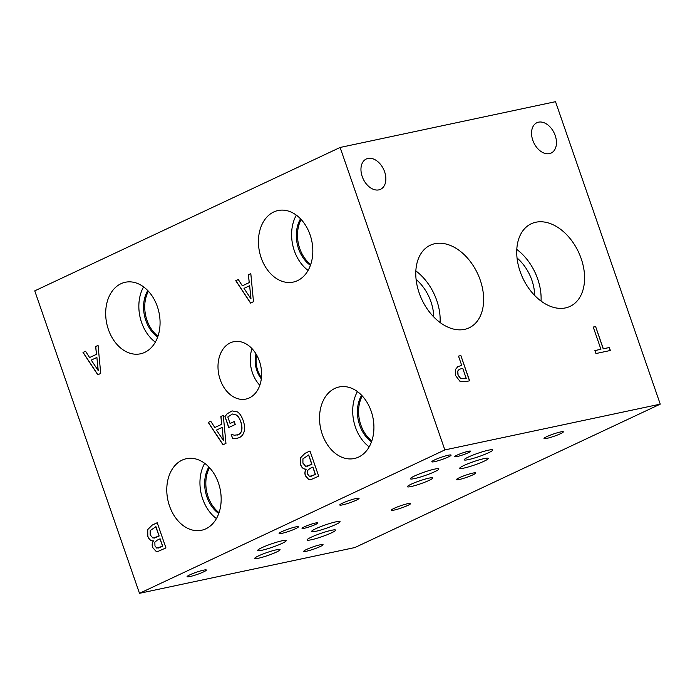 <?xml version="1.0" encoding="UTF-8"?>
<svg xmlns="http://www.w3.org/2000/svg" width="695" height="695" viewBox="0 0 695 695"><rect width="100%" height="100%" fill="white"/><g stroke="black" fill="none" stroke-linecap="round" stroke-linejoin="round"><path stroke-width="1.04" d="M444.852 449.926L340.116 147.462L555.514 101.679L660.25 404.142L444.852 449.926L139.487 593.322L354.884 547.538L660.25 404.142M340.116 147.462L34.75 290.858L139.487 593.322M595.615 326.554L603.312 348.777L609.333 347.491L610.366 350.48L595.936 353.546L594.903 350.558L600.923 349.281L593.235 327.058L595.615 326.554L603.199 348.829L609.22 347.552L610.245 350.506M593.243 327.084L595.502 326.607M600.923 349.281L594.911 350.593M466.223 378.41L462.74 368.359L459.378 369.254L457.805 371.026L458.083 374.987L460.707 378.549L466.223 378.41L460.594 378.601L457.97 375.039L457.692 371.087L459.317 369.28M459.855 381.19L455.633 375.613L455.268 369.688L457.962 366.5L461.749 365.501L458.492 356.101L460.881 355.597L469.611 380.799L465.103 381.764L459.855 381.19M460.881 355.597L469.49 380.825M458.509 356.127L460.768 355.649M461.749 365.501L457.901 366.526M384.613 171.778A16.758 11.285 -115.2 0 1 380.53 189.318A16.758 11.285 -115.2 0 1 362.208 176.539A16.758 11.285 -115.2 0 1 366.291 158.99A16.758 11.285 -115.2 0 1 384.613 171.778M555.201 135.516A16.758 11.285 -115.2 0 1 551.126 153.065A16.758 11.285 -115.2 0 1 532.804 140.277A16.758 11.285 -115.2 0 1 536.879 122.728A16.758 11.285 -115.2 0 1 555.201 135.516M581.168 258.583A45.644 30.754 -115.2 0 1 570.056 306.391A45.644 30.754 -115.2 0 1 520.147 271.563A45.644 30.754 -115.2 0 1 531.258 223.755A45.644 30.754 -115.2 0 1 581.168 258.583M480.219 280.042A45.644 30.754 -115.2 0 1 469.108 327.849A45.644 30.754 -115.2 0 1 419.198 293.021A45.644 30.754 -115.2 0 1 430.309 245.213A45.644 30.754 -115.2 0 1 480.219 280.042M98.134 370.661L96.9 357.465L98.247 370.635L91.245 360.097L96.787 357.491M95.641 346.51L98.056 345.38L100.732 373.423L97.795 374.805L83.009 352.443L85.528 351.262L89.594 357.543L96.449 354.328L95.641 346.51L98.064 345.406M96.449 354.328L95.754 346.484M89.594 357.543L96.562 354.302M83.009 352.443L85.537 351.288M97.891 374.761L83.122 352.417M248.393 274.777L250.817 273.648L253.484 301.691L250.547 303.072L235.761 280.711L238.281 279.529L242.355 285.81L249.21 282.596L248.393 274.777L250.817 273.674M153.248 540.884C150.754 541.014 148.912 539.45 147.714 536.193L147.609 529.616L152.066 525.142L157.218 522.727L165.949 547.929L158.026 551.396L156.123 551.361L152.639 547.582C151.849 545.097 152.066 542.908 153.291 541.005L153.36 540.858C150.867 540.988 149.025 539.424 147.827 536.166L147.722 529.59L152.179 525.125L157.226 522.753M306.009 469.151C303.507 469.281 301.665 467.718 300.475 464.46L300.362 457.883L304.818 453.409L309.979 450.994L318.701 476.197L310.778 479.672L308.875 479.628L305.4 475.849C304.601 473.373 304.818 471.175 306.052 469.273L306.121 469.125C303.619 469.264 301.778 467.692 300.588 464.434L300.475 457.857L304.931 453.392L309.987 451.02M220.185 379.6A29.32 21.406 78 0 1 233.702 341.714A29.32 21.406 78 0 1 259.417 361.183A29.32 21.406 78 0 1 245.9 399.078A29.32 21.406 78 0 1 220.185 379.6M108.411 329.526A36.574 26.697 78 0 1 125.274 282.266A36.574 26.697 78 0 1 157.339 306.547A36.574 26.697 78 0 1 140.477 353.807A36.574 26.697 78 0 1 108.411 329.526M169.511 505.969A36.574 26.697 78 0 1 186.373 458.7A36.574 26.697 78 0 1 218.439 482.99A36.574 26.697 78 0 1 201.576 530.25A36.574 26.697 78 0 1 169.511 505.969M322.263 434.236A36.574 26.697 78 0 1 339.125 386.976A36.574 26.697 78 0 1 371.191 411.258A36.574 26.697 78 0 1 354.328 458.518A36.574 26.697 78 0 1 322.263 434.236M261.164 257.793A36.574 26.697 78 0 1 278.026 210.533A36.574 26.697 78 0 1 310.092 234.814A36.574 26.697 78 0 1 293.238 282.083A36.574 26.697 78 0 1 261.164 257.793M227.074 413.855L232.069 410.901L237.482 411.935C239.801 413.464 241.712 416.375 243.224 420.657C244.605 424.749 244.927 428.311 244.188 431.343C243.441 434.314 241.773 436.434 239.176 437.711L235.605 438.58L232.547 438.31L231.148 434.262L234.363 435.226L238.455 434.679C242.008 432.655 242.781 428.407 240.774 421.935C239.593 418.572 238.159 416.288 236.482 415.063L232.417 414.012L227.821 416.974L230.071 423.49L234.241 421.535L235.258 424.471L228.733 427.538L224.919 416.531L227.074 413.855L232.13 410.884M220.862 416.487L223.277 415.349L225.953 443.401L223.008 444.783L208.231 422.421L210.75 421.24L214.816 427.521L221.67 424.298L220.862 416.487L223.286 415.375M250.886 298.928L249.653 285.732L250.999 298.902L243.997 288.364L249.54 285.758M249.21 282.596L248.506 274.76M242.355 285.81L249.323 282.57M235.761 280.711L238.298 279.555M250.643 303.029L235.874 280.693M156.801 548.147L162.682 546.166L160.128 538.799L157.313 540.093L154.846 542.222L154.968 545.94L156.801 548.147M158.069 548.147L162.682 546.166M162.569 546.192L160.015 538.816M152.97 538.112L159.164 535.993L155.941 526.68L150.181 530.589L150.155 534.872L152.97 538.112M154.273 538.095L159.164 535.993M159.051 536.019L155.828 526.706M156.123 551.361L152.752 547.556C151.962 545.08 152.179 542.882 153.404 540.979M158.078 551.387L156.236 551.335M309.553 476.414L315.443 474.433L312.889 467.066L310.066 468.361L307.607 470.489L307.72 474.207L309.553 476.414M310.83 476.414L315.443 474.433M315.33 474.459L312.776 467.083M305.722 466.38L311.916 464.269L308.693 454.947L302.933 458.856L302.916 463.148L305.722 466.38M307.034 466.362L311.916 464.269M311.803 464.286L308.58 454.973M308.875 479.628L305.513 475.823C304.714 473.347 304.931 471.158 306.165 469.247M310.839 479.654L308.988 479.602M223.356 440.63L222.122 427.442L223.469 440.604L216.466 430.066L222.009 427.468M221.67 424.298L220.975 416.461M214.816 427.521L221.783 424.271M208.231 422.421L210.759 421.257M223.112 444.731L208.344 422.395M224.919 416.531L227.187 413.829M228.837 427.486L225.032 416.505M230.071 423.49L234.25 421.561M236.482 415.063L232.478 414.003M237.021 435.174L238.567 434.653C242.121 432.629 242.894 428.381 240.887 421.908C239.706 418.546 238.272 416.262 236.595 415.037M232.547 438.31L231.261 434.236M235.605 438.58L232.66 438.284M237.264 438.371L235.718 438.562M440.091 322.549A45.644 30.754 64.8 0 0 436.755 300.457A45.644 30.754 64.8 0 0 415.853 270.92M433.697 316.92A36.948 24.89 64.8 0 0 416.096 279.442M541.04 301.091A45.644 30.754 64.8 0 0 537.704 278.999A45.644 30.754 64.8 0 0 516.802 249.462M534.646 295.462A36.948 24.89 64.8 0 0 517.045 257.984M301.161 219.507A30.232 22.075 -102 0 0 299.745 248.506A30.232 22.075 -102 0 0 310.726 264.474M296.339 215.146A36.574 26.697 -102 0 0 294.333 250.747A36.574 26.697 -102 0 0 308.094 270.416M300.527 218.829A30.232 22.075 -102 0 0 310.413 265.351M362.26 395.942A30.232 22.075 -102 0 0 360.844 424.949A30.232 22.075 -102 0 0 371.816 440.917M357.439 391.589A36.574 26.697 -102 0 0 355.432 427.182A36.574 26.697 -102 0 0 369.184 446.85M361.626 395.264A30.232 22.075 -102 0 0 371.512 441.794M209.508 467.674A30.232 22.075 -102 0 0 208.083 496.673A30.232 22.075 -102 0 0 219.064 512.641M204.686 463.322A36.574 26.697 -102 0 0 202.679 498.914A36.574 26.697 -102 0 0 216.432 518.583M208.865 466.997A30.232 22.075 -102 0 0 218.76 513.527M148.409 291.24A30.232 22.075 -102 0 0 146.984 320.239A30.232 22.075 -102 0 0 157.965 336.206M143.587 286.879A36.574 26.697 -102 0 0 141.58 322.48A36.574 26.697 -102 0 0 155.333 342.149M147.774 290.553A30.232 22.075 -102 0 0 157.661 337.084M256.603 354.928A22.666 16.541 -102 0 0 257.758 370.47A22.666 16.541 -102 0 0 261.442 377.68M252.033 348.655A29.32 21.406 -102 0 0 252.424 372.755A29.32 21.406 -102 0 0 259.808 385.273M256.012 353.911A22.666 16.541 -102 0 0 261.311 378.853M429.058 478.108A13.422 1.546 -19.1 0 1 432.768 477.925A13.422 1.546 -19.1 0 1 425.166 482.078A13.422 1.546 -19.1 0 1 411.101 486.543A13.422 1.546 -19.1 0 1 407.392 486.717A13.422 1.546 -19.1 0 1 414.993 482.565A13.422 1.546 -19.1 0 1 429.058 478.108M276.375 549.806A13.422 1.546 -19.1 0 1 280.085 549.632A13.422 1.546 -19.1 0 1 272.483 553.776A13.422 1.546 -19.1 0 1 258.418 558.241A13.422 1.546 -19.1 0 1 254.709 558.415A13.422 1.546 -19.1 0 1 262.31 554.263A13.422 1.546 -19.1 0 1 276.375 549.806M331.437 530.302A15.09 1.738 -19.1 0 1 335.598 530.103A15.09 1.738 -19.1 0 1 327.058 534.768A15.09 1.738 -19.1 0 1 311.247 539.78A15.09 1.738 -19.1 0 1 307.077 539.98A15.09 1.738 -19.1 0 1 315.617 535.306A15.09 1.738 -19.1 0 1 331.437 530.302M434.722 469.099A15.09 1.738 -19.1 0 1 438.884 468.899A15.09 1.738 -19.1 0 1 430.344 473.573A15.09 1.738 -19.1 0 1 414.533 478.577A15.09 1.738 -19.1 0 1 410.363 478.777A15.09 1.738 -19.1 0 1 418.903 474.112A15.09 1.738 -19.1 0 1 434.722 469.099M488.585 450.151A15.09 1.738 -19.1 0 1 492.755 449.952A15.09 1.738 -19.1 0 1 484.215 454.617A15.09 1.738 -19.1 0 1 468.395 459.63A15.09 1.738 -19.1 0 1 464.234 459.829A15.09 1.738 -19.1 0 1 472.774 455.164A15.09 1.738 -19.1 0 1 488.585 450.151M484.12 458.604A15.09 1.738 -19.1 0 1 488.281 458.405A15.09 1.738 -19.1 0 1 479.741 463.07A15.09 1.738 -19.1 0 1 463.93 468.082A15.09 1.738 -19.1 0 1 459.76 468.282A15.09 1.738 -19.1 0 1 468.3 463.608A15.09 1.738 -19.1 0 1 484.12 458.604M335.902 521.849A15.09 1.738 -19.1 0 1 340.072 521.65A15.09 1.738 -19.1 0 1 331.532 526.315A15.09 1.738 -19.1 0 1 315.712 531.327A15.09 1.738 -19.1 0 1 311.551 531.527A15.09 1.738 -19.1 0 1 320.091 526.862A15.09 1.738 -19.1 0 1 335.902 521.849M282.04 540.797A15.09 1.738 -19.1 0 1 286.201 540.597A15.09 1.738 -19.1 0 1 277.661 545.271A15.09 1.738 -19.1 0 1 261.85 550.275A15.09 1.738 -19.1 0 1 257.68 550.475A15.09 1.738 -19.1 0 1 266.22 545.81A15.09 1.738 -19.1 0 1 282.04 540.797M468.239 451.307A8.375 0.964 -19.1 0 1 470.558 451.203A8.375 0.964 -19.1 0 1 465.815 453.792A8.375 0.964 -19.1 0 1 457.032 456.572A8.375 0.964 -19.1 0 1 454.721 456.684A8.375 0.964 -19.1 0 1 459.464 454.096A8.375 0.964 -19.1 0 1 468.239 451.307M315.556 523.005A8.375 0.964 -19.1 0 1 317.876 522.901A8.375 0.964 -19.1 0 1 313.132 525.49A8.375 0.964 -19.1 0 1 304.349 528.269A8.375 0.964 -19.1 0 1 302.038 528.382A8.375 0.964 -19.1 0 1 306.782 525.794A8.375 0.964 -19.1 0 1 315.556 523.005M203.557 570.161A10.208 1.173 -19.1 0 1 206.38 570.022A10.208 1.173 -19.1 0 1 200.603 573.175A10.208 1.173 -19.1 0 1 189.909 576.563A10.208 1.173 -19.1 0 1 187.094 576.702A10.208 1.173 -19.1 0 1 192.863 573.549A10.208 1.173 -19.1 0 1 203.557 570.161M407.817 503.658A10.208 1.173 -19.1 0 1 410.641 503.519A10.208 1.173 -19.1 0 1 404.864 506.681A10.208 1.173 -19.1 0 1 394.169 510.069A10.208 1.173 -19.1 0 1 391.355 510.2A10.208 1.173 -19.1 0 1 397.123 507.046A10.208 1.173 -19.1 0 1 407.817 503.658M356.24 498.463A10.208 1.173 -19.1 0 1 359.063 498.324A10.208 1.173 -19.1 0 1 353.286 501.477A10.208 1.173 -19.1 0 1 342.592 504.865A10.208 1.173 -19.1 0 1 339.777 505.004A10.208 1.173 -19.1 0 1 345.545 501.851A10.208 1.173 -19.1 0 1 356.24 498.463M560.5 431.96A10.208 1.173 -19.1 0 1 563.324 431.821A10.208 1.173 -19.1 0 1 557.546 434.983A10.208 1.173 -19.1 0 1 546.852 438.371A10.208 1.173 -19.1 0 1 544.037 438.502A10.208 1.173 -19.1 0 1 549.806 435.348A10.208 1.173 -19.1 0 1 560.5 431.96M472.913 473.086A10.208 1.173 -19.1 0 1 475.736 472.956A10.208 1.173 -19.1 0 1 469.959 476.11A10.208 1.173 -19.1 0 1 459.265 479.498A10.208 1.173 -19.1 0 1 456.45 479.628A10.208 1.173 -19.1 0 1 462.227 476.475A10.208 1.173 -19.1 0 1 472.913 473.086M448.284 455.234A10.208 1.173 -19.1 0 1 451.098 455.103A10.208 1.173 -19.1 0 1 445.321 458.257A10.208 1.173 -19.1 0 1 434.636 461.645A10.208 1.173 -19.1 0 1 431.812 461.784A10.208 1.173 -19.1 0 1 437.589 458.63A10.208 1.173 -19.1 0 1 448.284 455.234M320.23 544.784A10.208 1.173 -19.1 0 1 323.053 544.654A10.208 1.173 -19.1 0 1 317.276 547.808A10.208 1.173 -19.1 0 1 306.582 551.196A10.208 1.173 -19.1 0 1 303.767 551.326A10.208 1.173 -19.1 0 1 309.544 548.173A10.208 1.173 -19.1 0 1 320.23 544.784M295.601 526.932A10.208 1.173 -19.1 0 1 298.416 526.801A10.208 1.173 -19.1 0 1 292.638 529.955A10.208 1.173 -19.1 0 1 281.953 533.343A10.208 1.173 -19.1 0 1 279.129 533.482A10.208 1.173 -19.1 0 1 284.907 530.328A10.208 1.173 -19.1 0 1 295.601 526.932"/></g></svg>

